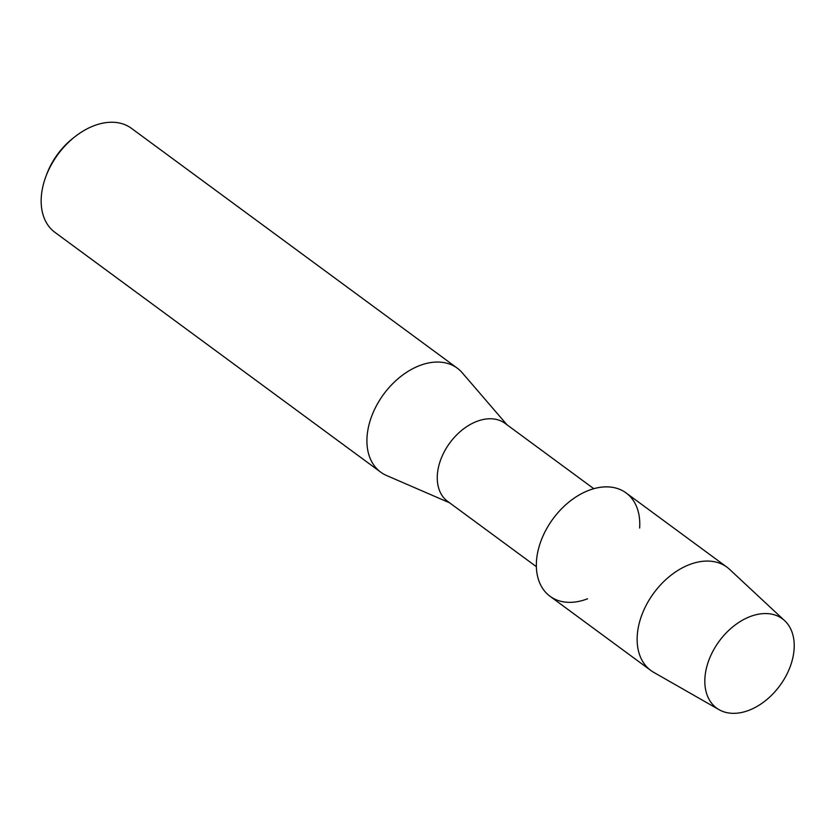 <?xml version="1.0" encoding="UTF-8"?>
<svg xmlns="http://www.w3.org/2000/svg" width="836" height="836" viewBox="0 0 836 836"><rect width="100%" height="100%" fill="white"/><g stroke="black" fill="none" stroke-linecap="round" stroke-linejoin="round"><path stroke-width="1.25" d="M785.746 676.387A55.448 37.599 126.4 0 0 775.693 615.244A55.448 37.599 126.4 0 0 713.296 650.502A55.448 37.599 126.4 0 0 723.349 711.645A55.448 37.599 126.4 0 0 785.746 676.387A55.448 37.599 126.4 0 0 784.659 620.678A55.448 37.599 126.4 0 0 713.296 650.502A55.448 37.599 126.4 0 0 719.127 709.712A55.448 37.599 126.4 0 0 785.746 676.387M639.644 528.028A64.163 43.514 126.4 0 0 605.745 486.855A64.163 43.514 126.4 0 0 546.148 529.627A64.163 43.514 126.4 0 0 541.906 587.259A64.163 43.514 126.4 0 0 587.562 598.785M593.779 488.684L504.996 423.329A48.425 32.834 126.4 0 0 444.658 451.032A48.425 32.834 126.4 0 0 447.584 501.328L536.367 566.683M507.044 424.845L462.214 372.751A64.56 43.785 126.4 0 0 457.25 368.143A64.56 43.785 126.4 0 0 376.785 405.073A64.56 43.785 126.4 0 0 380.693 472.141A64.56 43.785 126.4 0 0 386.577 475.506L449.632 502.833M457.25 368.143L131.471 128.357A64.56 43.785 126.4 0 0 75.407 136.362A64.56 43.785 126.4 0 0 51.017 165.288A64.56 43.785 126.4 0 0 45.917 176.438A64.56 43.785 126.4 0 0 54.925 232.345L380.693 472.141M75.407 136.362L73.369 137.95A58.112 39.407 126.4 0 0 51.414 163.981A58.112 39.407 126.4 0 0 46.826 174.013L45.917 176.438M784.659 620.678L729.525 569.306A64.163 43.514 126.4 0 0 726.892 567.121A64.163 43.514 126.4 0 0 646.939 603.822A64.163 43.514 126.4 0 0 650.816 670.462A64.163 43.514 126.4 0 0 653.689 672.332L719.127 709.712M726.892 567.121L626.101 492.937A64.163 43.514 126.4 0 0 546.148 529.627A64.163 43.514 126.4 0 0 550.036 596.277L650.816 670.462"/></g></svg>

